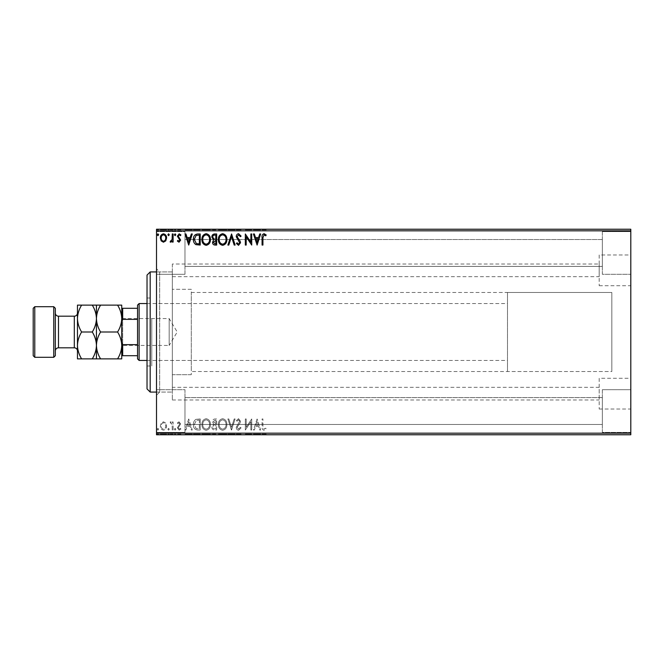 <?xml version="1.0" encoding="UTF-8"?>
<svg xmlns="http://www.w3.org/2000/svg" width="664" height="664" viewBox="0 0 664 664"><rect width="100%" height="100%" fill="white"/><g stroke="black" fill="none" stroke-linecap="round" stroke-linejoin="round"><path stroke-width="0.5" stroke-dasharray="3.32 2.49" d="M172.325 387.336L172.325 271.925L172.325 399.977L172.325 387.336L599.177 387.336L599.177 399.977L599.177 387.336M172.325 399.977L599.177 399.977M172.325 264.023L172.325 276.664L172.325 264.023L599.177 264.023L599.177 276.664L599.177 264.023M172.325 276.664L599.177 276.664M599.177 378.289L599.177 409.024L599.177 378.289L630.8 378.289L630.8 409.024L630.8 378.289M599.177 409.024L630.8 409.024M599.177 254.976L599.177 285.711L599.177 254.976L630.8 254.976L630.8 285.711L630.8 254.976M599.177 285.711L630.8 285.711M156.513 271.925L172.325 271.925L172.325 392.075L172.325 271.925L159.675 271.925L159.675 392.075L156.513 395.238L156.513 268.762L156.513 395.238M156.513 392.075L172.325 392.075L159.675 392.075L159.675 271.925L156.513 268.762M602.339 231.612L630.8 231.612L630.8 274.298L630.8 231.612L630.8 274.298L630.8 231.612L602.339 231.612L602.339 274.298L630.8 274.298L602.339 274.298L602.339 231.612M602.339 389.702L630.8 389.702L630.8 432.389L630.8 389.702L630.8 432.389L630.8 389.702L602.339 389.702L602.339 432.389L630.8 432.389L602.339 432.389L602.339 389.702M184.974 274.298L156.513 274.298L156.513 231.612L156.513 274.298L156.513 231.612L156.513 274.298L184.974 274.298L184.974 231.612L156.513 231.612L184.974 231.612L184.974 274.298M184.974 432.389L156.513 432.389L156.513 389.702L156.513 432.389L156.513 389.702L156.513 432.389L184.974 432.389L184.974 389.702L156.513 389.702L184.974 389.702L184.974 432.389M507.487 371.525L507.487 292.475L507.487 371.525L611.826 371.525L611.826 292.475L611.826 371.525L191.298 371.525L191.298 292.475L191.298 371.525M507.487 292.475L611.826 292.475L611.826 371.525L611.826 292.475L191.298 292.475M191.298 374.687L172.325 374.687L172.325 289.313L172.325 374.687L172.325 289.313L172.325 374.687L191.298 374.687L191.298 289.313L172.325 289.313L191.298 289.313L191.298 374.687M602.339 266.388L184.974 266.388L184.974 239.513L184.974 266.388L184.974 239.513L184.974 266.388L602.339 266.388L602.339 239.513L184.974 239.513L602.339 239.513L602.339 266.388M602.339 424.487L184.974 424.487L184.974 397.611L184.974 424.487L184.974 397.611L184.974 424.487L602.339 424.487L602.339 397.611L184.974 397.611L602.339 397.611L602.339 424.487M165.759 423.126L163.46 421.789L161.169 423.126L160.348 425.998C160.323 428.288 161.36 429.683 163.46 430.164C165.568 429.683 166.606 428.297 166.589 425.998L165.759 423.126L163.46 421.789L161.169 423.126L160.348 425.998C160.323 428.288 161.36 429.683 163.46 430.164C165.568 429.683 166.606 428.297 166.589 425.998L165.759 423.126M173.113 430.023L173.113 421.93L172.267 421.93L172.267 423.126L170.781 421.789L170.133 422.063L170.54 422.926L172.134 424.528L172.267 430.023L173.113 430.023L173.113 421.93L172.267 421.93L172.267 423.126L170.781 421.789L170.133 422.063L172.134 424.528L172.267 430.023L173.113 430.023M179.014 421.789L177.371 422.943L177.869 423.632L178.956 422.785L179.786 423.873L177.371 427.824L179.164 430.164L180.915 429.069L180.434 428.313L179.263 429.168L178.226 427.865L180.633 423.914L179.014 421.789L177.371 422.943L177.869 423.632L178.956 422.785L179.786 423.873L177.371 427.824L179.164 430.164L180.915 429.069L180.434 428.313L179.263 429.168L178.226 427.865L180.633 423.914L179.014 421.789M197.64 430.023L200.213 430.023L200.213 418.951L195.905 419.349C194.112 420.594 193.274 422.354 193.407 424.628C193.274 427.815 194.693 429.616 197.64 430.023L200.213 430.023L200.213 418.951L195.905 419.349C194.112 420.594 193.274 422.354 193.407 424.628C193.274 427.815 194.693 429.616 197.64 430.023M216.672 430.023L216.672 418.951L215.103 418.951C213.418 419.034 212.571 419.947 212.555 421.698L213.592 424.047L211.849 426.877C211.857 428.703 212.729 429.749 214.455 430.023L216.672 430.023L216.672 418.951L215.103 418.951C213.418 419.034 212.571 419.947 212.555 421.698L213.592 424.047L211.849 426.877C211.857 428.703 212.729 429.749 214.455 430.023L216.672 430.023M231.57 430.023L235.114 418.951L234.193 418.951L231.495 427.35L228.806 418.951L227.876 418.951L231.429 430.023L235.114 418.951L234.193 418.951L231.495 427.35L228.806 418.951L227.876 418.951L231.57 430.023M250.867 430.023L251.714 430.023L251.714 418.951L246.186 427.209L246.186 418.951L245.331 418.951L245.331 430.023L250.867 421.789L250.867 430.023L251.714 430.023L251.714 418.951L246.186 427.209L246.186 418.951L245.331 418.951L245.331 430.023L250.867 421.789L250.867 430.023M262.927 426.313L262.927 418.951L262.072 418.951L262.072 426.429C261.732 428.438 262.404 429.724 264.098 430.305L266.189 429.027L265.758 428.172L264.106 429.168L262.927 426.313L262.927 418.951L262.072 418.951L262.072 426.429C261.732 428.438 262.404 429.724 264.098 430.305L266.189 429.027L265.758 428.172L264.106 429.168L262.927 426.313M630.8 433.177L156.513 433.177L156.513 434.762L630.8 434.762L630.8 229.238L156.513 229.238L156.513 230.823L630.8 230.823M156.513 433.177L156.513 230.823M257.109 418.951L253.416 430.023L254.345 430.023L255.482 426.471L258.587 426.471L259.732 430.023L260.653 430.023L257.109 418.951L253.416 430.023L254.345 430.023L255.482 426.471L258.587 426.471L259.732 430.023L260.653 430.023L257.109 418.951M238.583 430.305L241.073 427.882L240.385 427.325L238.65 429.168L237.106 427.292L240.069 422.935L240.509 421.25L238.534 418.669L236.392 420.544L237.056 421.225L238.542 419.806L239.654 421.208L236.251 427.309C236.268 428.969 237.048 429.965 238.583 430.305L241.073 427.882L240.385 427.325L238.65 429.168L237.106 427.292L240.069 422.935L240.509 421.25L238.534 418.669L236.392 420.544L237.056 421.225L238.542 419.806L239.654 421.208L236.251 427.309C236.268 428.969 237.048 429.965 238.583 430.305M226.889 424.537C226.947 421.374 225.544 419.424 222.681 418.669C219.759 419.349 218.315 421.291 218.373 424.479C218.323 427.641 219.734 429.583 222.614 430.305C225.503 429.608 226.93 427.682 226.889 424.537C226.947 421.374 225.544 419.424 222.681 418.669C219.759 419.349 218.315 421.291 218.373 424.479C218.323 427.641 219.734 429.583 222.614 430.305C225.503 429.608 226.93 427.682 226.889 424.537M210.43 424.537C210.488 421.374 209.094 419.424 206.222 418.669C203.3 419.349 201.864 421.291 201.914 424.479C201.864 427.641 203.275 429.583 206.155 430.305C209.044 429.608 210.471 427.682 210.43 424.537C210.488 421.374 209.094 419.424 206.222 418.669C203.3 419.349 201.864 421.291 201.914 424.479C201.864 427.641 203.275 429.583 206.155 430.305C209.044 429.608 210.471 427.682 210.43 424.537M188.717 418.951L185.032 430.023L185.962 430.023L187.099 426.471L190.203 426.471L191.34 430.023L192.269 430.023L188.717 418.951L185.032 430.023L185.962 430.023L187.099 426.471L190.203 426.471L191.34 430.023L192.269 430.023L188.717 418.951M175.811 429.243L175.097 428.313L174.391 429.243L175.097 430.164L175.811 429.243L175.097 428.313L174.391 429.243L175.097 430.164L175.811 429.243M169.287 429.243L168.573 428.313L167.867 429.243L168.573 430.164L169.287 429.243L168.573 428.313L167.867 429.243L168.573 430.164L169.287 429.243M158.646 429.243L157.932 428.313L157.227 429.243L157.932 430.164L158.646 429.243L157.932 428.313L157.227 429.243L157.932 430.164L158.646 429.243M160.348 434.131L166.589 434.131L165.759 434.131L165.734 434.762L160.348 434.762L166.589 434.762L161.194 434.762L165.734 434.762L165.759 434.131L163.46 434.131L163.46 434.762L163.46 434.131L161.169 434.131L161.169 434.762L161.194 434.131L160.348 434.131L160.348 434.762M173.113 434.762L170.133 434.762L173.113 434.762L173.113 434.131L173.113 434.762M179.014 434.762L180.915 434.762L178.226 434.762L180.633 434.762L179.014 434.762L179.014 434.131L177.371 434.131L177.869 434.762M197.64 434.762L193.407 434.762L197.64 434.762L197.64 434.131L200.213 434.131L200.213 434.762L200.213 434.131L195.905 434.131L195.905 434.762M216.672 434.762L211.849 434.762L216.672 434.762L216.672 434.131L216.672 434.762M231.57 434.762L227.876 434.762L231.57 434.762L231.57 434.131L235.114 434.131L235.114 434.762M251.54 434.131L245.331 434.131L250.867 434.131L250.867 434.762L245.331 434.762L250.867 434.762L250.867 434.131L251.714 434.131L251.54 434.762M262.927 434.762L266.189 434.762L262.927 434.762L262.927 434.131L262.927 434.762M257.109 434.762L253.416 434.762L260.653 434.762L257.109 434.762L257.109 434.131L256.968 434.762M238.583 434.762L241.073 434.762L236.251 434.762L238.583 434.762L238.583 434.131L241.073 434.131L241.073 434.762M226.889 434.762L218.373 434.762L226.889 434.762L226.889 434.131L222.681 434.131L222.681 434.762M210.43 434.762L201.914 434.762L210.43 434.762L210.43 434.131L206.222 434.131L206.222 434.762M188.717 434.762L185.032 434.762L192.269 434.762L188.717 434.762L188.717 434.131L188.576 434.762M175.811 434.762L174.391 434.762L175.811 434.762L175.811 434.131L175.097 434.131L175.097 434.762L175.097 434.131L174.391 434.131L174.391 434.762M169.287 434.762L167.867 434.762L169.287 434.762L169.287 434.131L168.573 434.131L168.573 434.762L168.573 434.131L167.867 434.131L167.867 434.762M158.646 434.762L157.227 434.762L158.646 434.762L158.646 434.131L157.932 434.131L157.932 434.762L157.932 434.131L157.227 434.131L157.227 434.762M160.348 229.868L166.589 229.868L165.759 229.868L165.734 229.238L160.348 229.238L166.589 229.238L161.194 229.238L165.734 229.238L165.759 229.868L163.46 229.868L163.46 229.238L163.46 229.868L161.169 229.868L161.169 229.238L161.194 229.868L160.348 229.868L160.348 229.238M173.113 229.238L170.133 229.238L173.113 229.238L173.113 229.868L173.113 229.238M179.014 229.238L180.915 229.238L178.226 229.238L180.633 229.238L179.014 229.238L179.014 229.868L177.371 229.868L177.869 229.238M197.64 229.238L193.407 229.238L197.64 229.238L197.64 229.868L200.213 229.868L200.213 229.238L200.213 229.868L195.905 229.868L195.905 229.238M216.672 229.238L211.849 229.238L216.672 229.238L216.672 229.868L216.672 229.238M231.57 229.238L227.876 229.238L231.57 229.238L231.57 229.868L235.114 229.868L235.114 229.238M251.54 229.868L245.331 229.868L250.867 229.868L250.867 229.238L245.331 229.238L250.867 229.238L250.867 229.868L251.714 229.868L251.54 229.238M262.927 229.238L266.189 229.238L262.927 229.238L262.927 229.868L262.927 229.238M257.109 229.238L253.416 229.238L260.653 229.238L257.109 229.238L257.109 229.868L256.968 229.238M238.583 229.238L241.073 229.238L236.251 229.238L238.583 229.238L238.583 229.868L241.073 229.868L241.073 229.238M226.889 229.238L218.373 229.238L226.889 229.238L226.889 229.868L222.681 229.868L222.681 229.238M210.43 229.238L201.914 229.238L210.43 229.238L210.43 229.868L206.222 229.868L206.222 229.238M188.717 229.238L185.032 229.238L192.269 229.238L188.717 229.238L188.717 229.868L188.576 229.238M175.811 229.238L174.391 229.238L175.811 229.238L175.811 229.868L175.097 229.868L175.097 229.238L175.097 229.868L174.391 229.868L174.391 229.238M169.287 229.238L167.867 229.238L169.287 229.238L169.287 229.868L168.573 229.868L168.573 229.238L168.573 229.868L167.867 229.868L167.867 229.238M158.646 229.238L157.227 229.238L158.646 229.238L158.646 229.868L157.932 229.868L157.932 229.238L157.932 229.868L157.227 229.868L157.227 229.238M262.072 229.868L264.098 229.868L262.072 229.868L262.072 229.238M266.189 229.868L264.106 229.868L264.098 229.238L264.106 229.868L266.189 229.868L266.189 229.238M265.758 229.868L265.758 229.238M264.662 229.868L264.662 229.238M256.968 229.868L253.416 229.868L253.416 229.238M253.416 229.868L254.345 229.868L254.345 229.238M254.345 229.868L255.482 229.868L255.482 229.238M255.482 229.868L258.587 229.868L258.587 229.238M258.587 229.868L259.732 229.868L259.732 229.238M259.732 229.868L260.653 229.868L260.653 229.238M260.653 229.868L257.109 229.868M255.847 229.868L258.23 229.868L255.847 229.868L255.847 229.238L258.23 229.238L255.847 229.238M257.043 229.868L257.043 229.238M258.23 229.868L258.23 229.238M246.186 229.868L246.186 229.238L246.186 229.868M245.331 229.868L245.331 229.238L245.331 229.868M245.522 229.868L245.522 229.238M241.073 229.868L240.385 229.868L240.385 229.238M240.385 229.868L238.65 229.868L238.65 229.238M238.65 229.868L237.106 229.868L237.106 229.238M237.106 229.868L237.38 229.238M237.38 229.868L240.069 229.868L240.069 229.238M240.069 229.868L240.509 229.238M240.509 229.868L238.534 229.868L238.534 229.238L238.542 229.868L236.392 229.868L236.392 229.238M236.392 229.868L237.056 229.868L237.056 229.238M237.056 229.868L239.654 229.868L239.654 229.238M239.654 229.868L239.14 229.238M239.14 229.868L238.094 229.868L238.094 229.238M238.094 229.868L236.251 229.868L236.251 229.238M236.251 229.868L238.583 229.868M235.114 229.868L234.193 229.868L234.193 229.238M234.193 229.868L231.495 229.868L231.495 229.238M231.495 229.868L228.806 229.868L228.806 229.238M228.806 229.868L227.876 229.868L227.876 229.238M227.876 229.868L231.429 229.868L231.429 229.238M222.681 229.868L218.373 229.868L218.373 229.238M218.373 229.868L222.614 229.868L222.614 229.238M222.614 229.868L226.889 229.868M222.647 229.868L219.228 229.868L226.034 229.868L219.228 229.238L226.034 229.238L222.647 229.238L222.647 229.868M219.228 229.868L219.228 229.238M226.034 229.868L226.034 229.238M212.555 229.868L216.672 229.868L212.555 229.868L212.555 229.238M213.592 229.868L213.592 229.238M211.849 229.868L211.849 229.238M214.455 229.868L214.455 229.238M214.032 229.868L215.817 229.868L212.696 229.868L215.393 229.238L213.41 229.238L215.817 229.238L214.032 229.238M213.41 229.868L215.817 229.868L213.41 229.868L213.41 229.238M214.937 229.868L214.937 229.238M215.817 229.868L215.817 229.238L215.817 229.868M215.385 229.868L215.385 229.238L215.393 229.868M212.696 229.868L212.696 229.238M214.846 229.868L214.846 229.238M206.222 229.868L201.914 229.868L201.914 229.238M201.914 229.868L206.155 229.868L206.155 229.238L209.575 229.238L206.189 229.238L206.189 229.868L210.43 229.868M206.189 229.868L202.769 229.868L209.575 229.868L206.189 229.868L206.189 229.238M202.769 229.868L202.769 229.238M209.575 229.868L209.575 229.238M195.905 229.868L193.407 229.868L193.407 229.238M193.407 229.868L197.64 229.868M198.802 229.868L194.253 229.868L198.802 229.868L198.802 229.238L199.366 229.238L194.253 229.238L198.802 229.238M199.366 229.868L199.366 229.238L199.366 229.868M196.353 229.868L196.353 229.238M194.253 229.868L194.253 229.238M196.17 229.868L196.17 229.238M188.576 229.868L185.032 229.868L185.032 229.238M185.032 229.868L185.962 229.868L185.962 229.238M185.962 229.868L187.099 229.868L187.099 229.238M187.099 229.868L190.203 229.868L190.203 229.238M190.203 229.868L191.34 229.868L191.34 229.238M191.34 229.868L192.269 229.868L192.269 229.238M192.269 229.868L188.717 229.868M187.464 229.868L189.838 229.868L187.464 229.868L187.464 229.238L189.838 229.238L187.464 229.238M188.651 229.868L188.651 229.238M189.838 229.868L189.838 229.238M177.869 229.868L178.956 229.868L178.956 229.238M178.956 229.868L179.786 229.868L179.786 229.238M179.786 229.868L179.579 229.238M179.579 229.868L177.653 229.868L177.653 229.238M177.653 229.868L179.164 229.868L179.164 229.238M179.164 229.868L180.915 229.868L180.915 229.238M180.915 229.868L180.434 229.238M180.434 229.868L179.263 229.868L179.263 229.238M179.263 229.868L178.226 229.868L178.226 229.238M178.226 229.868L178.425 229.238M178.425 229.868L179.33 229.868L179.33 229.238M179.33 229.868L180.359 229.868L180.359 229.238M180.359 229.868L180.633 229.238M180.633 229.868L179.014 229.868M174.391 229.868L175.811 229.868M170.781 229.868L173.113 229.868L172.267 229.868L172.267 229.238L172.267 229.868L170.781 229.868L170.781 229.238M170.133 229.868L170.133 229.238M170.54 229.868L170.54 229.238M170.922 229.868L170.922 229.238M172.134 229.868L172.134 229.238M172.267 229.868L172.267 229.238M167.867 229.868L169.287 229.868M166.589 229.868L166.589 229.238M163.468 229.868L161.194 229.868L165.734 229.868L163.468 229.868L163.468 229.238L163.468 229.868M157.227 229.868L158.646 229.868M262.072 434.131L264.098 434.131L262.072 434.131L262.072 434.762M266.189 434.131L264.106 434.131L264.098 434.762L264.106 434.131L266.189 434.131L266.189 434.762M265.758 434.131L265.758 434.762M264.662 434.131L264.662 434.762M256.968 434.131L253.416 434.131L253.416 434.762M253.416 434.131L254.345 434.131L254.345 434.762M254.345 434.131L255.482 434.131L255.482 434.762M255.482 434.131L258.587 434.131L258.587 434.762M258.587 434.131L259.732 434.131L259.732 434.762M259.732 434.131L260.653 434.131L260.653 434.762M260.653 434.131L257.109 434.131M255.847 434.131L258.23 434.131L255.847 434.131L255.847 434.762L258.23 434.762L255.847 434.762M257.043 434.131L257.043 434.762M258.23 434.131L258.23 434.762M246.186 434.131L246.186 434.762L246.186 434.131M245.331 434.131L245.331 434.762L245.331 434.131M245.522 434.131L245.522 434.762M241.073 434.131L240.385 434.131L240.385 434.762M240.385 434.131L238.65 434.131L238.65 434.762M238.65 434.131L237.106 434.131L237.106 434.762M237.106 434.131L237.38 434.762M237.38 434.131L240.069 434.131L240.069 434.762M240.069 434.131L240.509 434.762M240.509 434.131L238.534 434.131L238.534 434.762L238.542 434.131L236.392 434.131L236.392 434.762M236.392 434.131L237.056 434.131L237.056 434.762M237.056 434.131L239.654 434.131L239.654 434.762M239.654 434.131L239.14 434.762M239.14 434.131L238.094 434.131L238.094 434.762M238.094 434.131L236.251 434.131L236.251 434.762M236.251 434.131L238.583 434.131M235.114 434.131L234.193 434.131L234.193 434.762M234.193 434.131L231.495 434.131L231.495 434.762M231.495 434.131L228.806 434.131L228.806 434.762M228.806 434.131L227.876 434.131L227.876 434.762M227.876 434.131L231.429 434.131L231.429 434.762M222.681 434.131L218.373 434.131L218.373 434.762M218.373 434.131L222.614 434.131L222.614 434.762M222.614 434.131L226.889 434.131M222.647 434.131L219.228 434.131L226.034 434.131L219.228 434.762L226.034 434.762L222.647 434.762L222.647 434.131M219.228 434.131L219.228 434.762M226.034 434.131L226.034 434.762M212.555 434.131L216.672 434.131L212.555 434.131L212.555 434.762M213.592 434.131L213.592 434.762M211.849 434.131L211.849 434.762M214.455 434.131L214.455 434.762M214.032 434.131L215.817 434.131L212.696 434.131L215.393 434.762L213.41 434.762L215.817 434.762L214.032 434.762M213.41 434.131L215.817 434.131L213.41 434.131L213.41 434.762M214.937 434.131L214.937 434.762M215.817 434.131L215.817 434.762L215.817 434.131M215.385 434.131L215.385 434.762L215.393 434.131M212.696 434.131L212.696 434.762M214.846 434.131L214.846 434.762M206.222 434.131L201.914 434.131L201.914 434.762M201.914 434.131L206.155 434.131L206.155 434.762L209.575 434.762L206.189 434.762L206.189 434.131L210.43 434.131M206.189 434.131L202.769 434.131L209.575 434.131L206.189 434.131L206.189 434.762M202.769 434.131L202.769 434.762M209.575 434.131L209.575 434.762M195.905 434.131L193.407 434.131L193.407 434.762M193.407 434.131L197.64 434.131M198.802 434.131L194.253 434.131L198.802 434.131L198.802 434.762L199.366 434.762L194.253 434.762L198.802 434.762M199.366 434.131L199.366 434.762L199.366 434.131M196.353 434.131L196.353 434.762M194.253 434.131L194.253 434.762M196.17 434.131L196.17 434.762M188.576 434.131L185.032 434.131L185.032 434.762M185.032 434.131L185.962 434.131L185.962 434.762M185.962 434.131L187.099 434.131L187.099 434.762M187.099 434.131L190.203 434.131L190.203 434.762M190.203 434.131L191.34 434.131L191.34 434.762M191.34 434.131L192.269 434.131L192.269 434.762M192.269 434.131L188.717 434.131M187.464 434.131L189.838 434.131L187.464 434.131L187.464 434.762L189.838 434.762L187.464 434.762M188.651 434.131L188.651 434.762M189.838 434.131L189.838 434.762M177.869 434.131L178.956 434.131L178.956 434.762M178.956 434.131L179.786 434.131L179.786 434.762M179.786 434.131L179.579 434.762M179.579 434.131L177.653 434.131L177.653 434.762M177.653 434.131L179.164 434.131L179.164 434.762M179.164 434.131L180.915 434.131L180.915 434.762M180.915 434.131L180.434 434.762M180.434 434.131L179.263 434.131L179.263 434.762M179.263 434.131L178.226 434.131L178.226 434.762M178.226 434.131L178.425 434.762M178.425 434.131L179.33 434.131L179.33 434.762M179.33 434.131L180.359 434.131L180.359 434.762M180.359 434.131L180.633 434.762M180.633 434.131L179.014 434.131M174.391 434.131L175.811 434.131M170.781 434.131L173.113 434.131L172.267 434.131L172.267 434.762L172.267 434.131L170.781 434.131L170.781 434.762M170.133 434.131L170.133 434.762M170.54 434.131L170.54 434.762M170.922 434.131L170.922 434.762M172.134 434.131L172.134 434.762M172.267 434.131L172.267 434.762M167.867 434.131L169.287 434.131M166.589 434.131L166.589 434.762M163.468 434.131L161.194 434.131L165.734 434.131L163.468 434.131L163.468 434.762L163.468 434.131M157.227 434.131L158.646 434.131M262.927 237.687L262.927 245.049L262.072 245.049L262.072 237.571C261.732 235.562 262.404 234.276 264.098 233.695L266.189 234.973L265.758 235.828L264.106 234.832L262.927 237.687M257.109 245.049L253.416 233.977L254.345 233.977L255.482 237.529L258.587 237.529L259.732 233.977L260.653 233.977L257.109 245.049M255.847 238.666L257.043 242.377L258.23 238.666L255.847 238.666M250.867 233.977L251.714 233.977L251.714 245.049L246.186 236.791L246.186 245.049L245.331 245.049L245.331 233.977L250.867 242.211L250.867 233.977M238.583 233.695L241.073 236.118L240.385 236.674L238.65 234.832L237.106 236.708L240.069 241.065L240.509 242.75L238.534 245.331L236.392 243.456L237.056 242.775L238.542 244.194L239.654 242.792L236.251 236.691C236.268 235.031 237.048 234.035 238.583 233.695M231.57 233.977L235.114 245.049L234.193 245.049L231.495 236.65L228.806 245.049L227.876 245.049L231.57 233.977M226.889 239.463C226.947 242.626 225.544 244.576 222.681 245.331C219.759 244.651 218.315 242.709 218.373 239.521C218.323 236.359 219.734 234.417 222.614 233.695C225.503 234.392 226.93 236.318 226.889 239.463M222.647 234.832C220.307 235.405 219.17 236.965 219.228 239.521C219.186 242.053 220.323 243.613 222.647 244.194C224.955 243.58 226.084 242.011 226.034 239.472C226.075 236.948 224.947 235.405 222.647 234.832M216.672 233.977L216.672 245.049L215.103 245.049C213.418 244.966 212.571 244.053 212.555 242.302L213.592 239.953L211.849 237.123C211.857 235.297 212.729 234.251 214.455 233.977L216.672 233.977M214.032 239.098L215.817 239.231L215.817 235.114L214.846 235.114C213.493 235.097 212.779 235.762 212.696 237.123L214.032 239.098M213.41 242.285L214.937 243.912L215.817 243.912L215.817 240.368L213.41 242.285M210.43 239.463C210.488 242.626 209.094 244.576 206.222 245.331C203.3 244.651 201.864 242.709 201.914 239.521C201.864 236.359 203.275 234.417 206.155 233.695C209.044 234.392 210.471 236.318 210.43 239.463M206.189 234.832C203.856 235.405 202.711 236.965 202.769 239.521C202.727 242.053 203.865 243.613 206.189 244.194C208.496 243.58 209.633 242.011 209.575 239.472C209.617 236.948 208.488 235.405 206.189 234.832M197.64 233.977L200.213 233.977L200.213 245.049L195.905 244.651C194.112 243.406 193.274 241.646 193.407 239.372C193.274 236.185 194.693 234.384 197.64 233.977M198.802 243.912L199.366 243.912L199.366 235.114L196.17 235.396L194.253 239.38L196.353 243.605L198.802 243.912M188.717 245.049L185.032 233.977L185.962 233.977L187.099 237.529L190.203 237.529L191.34 233.977L192.269 233.977L188.717 245.049M187.464 238.666L188.651 242.377L189.838 238.666L187.464 238.666M179.014 242.211L177.371 241.057L177.869 240.368L178.956 241.215L179.786 240.127L177.371 236.177L179.164 233.836L180.915 234.931L180.434 235.687L179.263 234.832L178.226 236.135L180.633 240.086L179.014 242.211M175.811 234.757L175.097 235.687L174.391 234.757L175.097 233.836L175.811 234.757M173.113 233.977L173.113 242.069L172.267 242.069L172.267 240.874L170.781 242.211L170.133 241.937L170.54 241.073L172.134 239.472L172.267 233.977L173.113 233.977M169.287 234.757L168.573 235.687L167.867 234.757L168.573 233.836L169.287 234.757M165.759 240.874L163.46 242.211L161.169 240.874L160.348 238.002C160.323 235.712 161.36 234.317 163.46 233.836C165.568 234.317 166.606 235.703 166.589 238.002L165.759 240.874M163.468 234.832C161.916 235.23 161.153 236.284 161.194 237.994C161.161 239.712 161.916 240.783 163.468 241.215C165.021 240.791 165.776 239.712 165.734 237.994C165.776 236.284 165.021 235.23 163.468 234.832M158.646 234.757L157.932 235.687L157.227 234.757L157.932 233.836L158.646 234.757M255.847 425.334L257.043 421.623L258.23 425.334L255.847 425.334L257.043 421.623L258.23 425.334L255.847 425.334M222.647 429.168C220.307 428.595 219.17 427.035 219.228 424.479C219.186 421.947 220.323 420.387 222.647 419.806C224.955 420.42 226.084 421.989 226.034 424.528C226.075 427.052 224.947 428.595 222.647 429.168C220.307 428.595 219.17 427.035 219.228 424.479C219.186 421.947 220.323 420.387 222.647 419.806C224.955 420.42 226.084 421.989 226.034 424.528C226.075 427.052 224.947 428.595 222.647 429.168M214.032 424.902L215.817 424.769L215.817 428.886L214.846 428.886C213.493 428.902 212.779 428.239 212.696 426.877L214.032 424.902L215.817 424.769L215.817 428.886L214.846 428.886C213.493 428.902 212.779 428.239 212.696 426.877L214.032 424.902M213.41 421.715L214.937 420.088L215.817 420.088L215.817 423.632L213.41 421.715L214.937 420.088L215.817 420.088L215.817 423.632L213.41 421.715M206.189 429.168C203.856 428.595 202.711 427.035 202.769 424.479C202.727 421.947 203.865 420.387 206.189 419.806C208.496 420.42 209.633 421.989 209.575 424.528C209.617 427.052 208.488 428.595 206.189 429.168C203.856 428.595 202.711 427.035 202.769 424.479C202.727 421.947 203.865 420.387 206.189 419.806C208.496 420.42 209.633 421.989 209.575 424.528C209.617 427.052 208.488 428.595 206.189 429.168M198.802 420.088L199.366 420.088L199.366 428.886L196.17 428.604L194.253 424.62L196.353 420.395L199.366 420.088L199.366 428.886L196.17 428.604L194.253 424.62L196.353 420.395L198.802 420.088M187.464 425.334L188.651 421.623L189.838 425.334L187.464 425.334L188.651 421.623L189.838 425.334L187.464 425.334M163.468 429.168C161.916 428.77 161.153 427.716 161.194 426.006C161.161 424.288 161.916 423.217 163.468 422.785C165.021 423.209 165.776 424.288 165.734 426.006C165.776 427.716 165.021 428.77 163.468 429.168C161.916 428.77 161.153 427.716 161.194 426.006C161.161 424.288 161.916 423.217 163.468 422.785C165.021 423.209 165.776 424.288 165.734 426.006C165.776 427.716 165.021 428.77 163.468 429.168M147.026 275.087L147.026 388.913M150.188 392.075L150.188 271.925M151.774 321.135L151.774 360.461L151.774 321.135M191.298 321.135L191.298 360.461L191.298 321.135M151.774 319.019L151.774 365.988L151.774 319.019M147.026 344.981L147.026 298.012L147.026 344.981M121.736 317.616L122.682 318.562L122.682 345.438L169.162 345.438L169.162 318.562L169.162 345.438L177.238 332L169.162 318.562L122.682 318.562L122.682 345.438L121.736 346.384L121.736 317.616L121.736 346.384M147.026 360.461L507.487 360.461L507.487 303.539L507.487 360.461M147.026 303.539L507.487 303.539M137.539 305.125L137.539 358.875M139.125 360.461L139.125 303.539M121.736 355.713L122.682 355.713L122.682 344.649L121.736 342.483L121.736 321.517L121.736 342.483M137.539 355.713L122.682 355.713M137.539 308.287L121.736 308.287L121.736 321.517L122.682 319.351L122.682 308.287M137.539 344.649L122.682 344.649M137.539 319.351L122.682 319.351M121.736 321.517L121.736 308.287M77.464 350.974L77.464 313.026L77.464 350.974M55.336 313.026L55.336 350.974L55.336 313.026M117.578 305.125L121.736 305.125L121.736 318.562C121.578 313.84 120.192 309.366 117.578 305.125L100.596 305.125C97.998 309.308 96.612 313.79 96.438 318.562C96.595 323.285 97.981 327.759 100.596 332L117.578 332C120.176 327.817 121.562 323.335 121.736 318.562L121.736 345.438C121.578 340.715 120.192 336.241 117.578 332M96.438 305.125L96.438 318.562C96.28 313.84 94.894 309.366 92.279 305.125L100.596 305.125M117.578 358.875C120.176 354.692 121.562 350.21 121.736 345.438L121.736 358.875L92.279 358.875C94.877 354.692 96.263 350.21 96.438 345.438C96.595 350.16 97.981 354.634 100.596 358.875M100.596 332C97.998 336.183 96.612 340.665 96.438 345.438L96.438 358.875M96.438 318.562L96.438 345.438C96.28 340.715 94.894 336.241 92.279 332C94.877 327.817 96.263 323.335 96.438 318.562M81.622 358.875C79.008 354.634 77.622 350.16 77.464 345.438C77.638 340.665 79.024 336.183 81.622 332C79.008 327.759 77.622 323.285 77.464 318.562C77.638 313.79 79.024 309.308 81.622 305.125L77.464 305.125L77.464 358.875L92.279 358.875M81.622 332L92.279 332M81.622 305.125L92.279 305.125M34.777 357.298L34.777 306.702M53.751 306.702L53.751 357.298M33.2 308.287L33.2 355.713M55.336 355.713L55.336 308.287M238.791 229.868L238.791 229.238M215.103 229.868L215.103 229.238M198.536 229.868L198.536 229.238M198.445 229.868L198.445 229.238M178.724 229.868L178.724 229.238M238.791 434.131L238.791 434.762M215.103 434.131L215.103 434.762M198.536 434.131L198.536 434.762M198.445 434.131L198.445 434.762M178.724 434.131L178.724 434.762M74.302 316.188L74.302 347.811M58.498 347.811L58.498 316.188M191.298 360.461L151.774 360.461M147.026 365.988L151.774 365.988M147.026 298.012L151.774 298.012M191.298 303.539L151.774 303.539"/><path stroke-width="1" d="M165.759 240.874L163.46 242.211L161.169 240.874L160.348 238.002C160.323 235.712 161.36 234.317 163.46 233.836C165.568 234.317 166.606 235.703 166.589 238.002L165.759 240.874M173.113 233.977L173.113 242.069L172.267 242.069L172.267 240.874L170.781 242.211L170.133 241.937L170.54 241.073L172.134 239.472L172.267 233.977L173.113 233.977M179.014 242.211L177.371 241.057L177.869 240.368L178.956 241.215L179.786 240.127L177.371 236.177L179.164 233.836L180.915 234.931L180.434 235.687L179.263 234.832L178.226 236.135L180.633 240.086L179.014 242.211M197.64 233.977L200.213 233.977L200.213 245.049L195.905 244.651C194.112 243.406 193.274 241.646 193.407 239.372C193.274 236.185 194.693 234.384 197.64 233.977M216.672 233.977L216.672 245.049L215.103 245.049C213.418 244.966 212.571 244.053 212.555 242.302L213.592 239.953L211.849 237.123C211.857 235.297 212.729 234.251 214.455 233.977L216.672 233.977M231.57 233.977L235.114 245.049L234.193 245.049L231.495 236.65L228.806 245.049L227.876 245.049L231.57 233.977M250.867 233.977L251.714 233.977L251.714 245.049L246.186 236.791L246.186 245.049L245.331 245.049L245.331 233.977L250.867 242.211L250.867 233.977M262.927 237.687L262.927 245.049L262.072 245.049L262.072 237.571C261.732 235.562 262.404 234.276 264.098 233.695L266.189 234.973L265.758 235.828L264.106 234.832L262.927 237.687M156.513 230.823L156.513 229.238L630.8 229.238L630.8 230.823L156.513 230.823L156.513 433.177L630.8 433.177L630.8 434.762L156.513 434.762L156.513 433.177M630.8 230.823L630.8 433.177M257.109 245.049L253.416 233.977L254.345 233.977L255.482 237.529L258.587 237.529L259.732 233.977L260.653 233.977L257.109 245.049M238.583 233.695L241.073 236.118L240.385 236.674L238.65 234.832L237.106 236.708L240.069 241.065L240.509 242.75L238.534 245.331L236.392 243.456L237.056 242.775L238.542 244.194L239.654 242.792L236.251 236.691C236.268 235.031 237.048 234.035 238.583 233.695M226.889 239.463C226.947 242.626 225.544 244.576 222.681 245.331C219.759 244.651 218.315 242.709 218.373 239.521C218.323 236.359 219.734 234.417 222.614 233.695C225.503 234.392 226.93 236.318 226.889 239.463M210.43 239.463C210.488 242.626 209.094 244.576 206.222 245.331C203.3 244.651 201.864 242.709 201.914 239.521C201.864 236.359 203.275 234.417 206.155 233.695C209.044 234.392 210.471 236.318 210.43 239.463M188.717 245.049L185.032 233.977L185.962 233.977L187.099 237.529L190.203 237.529L191.34 233.977L192.269 233.977L188.717 245.049M175.811 234.757L175.097 235.687L174.391 234.757L175.097 233.836L175.811 234.757M169.287 234.757L168.573 235.687L167.867 234.757L168.573 233.836L169.287 234.757M158.646 234.757L157.932 235.687L157.227 234.757L157.932 233.836L158.646 234.757M255.847 238.666L257.043 242.377L258.23 238.666L255.847 238.666M219.228 239.521C219.186 242.053 220.323 243.613 222.647 244.194C224.955 243.58 226.084 242.011 226.034 239.472C226.075 236.948 224.947 235.405 222.647 234.832C220.307 235.405 219.17 236.965 219.228 239.521M214.937 243.912L215.817 243.912L215.817 240.368L213.41 242.285L214.937 243.912M215.393 239.231L215.817 239.231L215.817 235.114L214.846 235.114C213.493 235.097 212.779 235.762 212.696 237.123L214.032 239.098L215.393 239.231M202.769 239.521C202.727 242.053 203.865 243.613 206.189 244.194C208.496 243.58 209.633 242.011 209.575 239.472C209.617 236.948 208.488 235.405 206.189 234.832C203.856 235.405 202.711 236.965 202.769 239.521M199.366 243.912L199.366 235.114L196.17 235.396L194.253 239.38L196.353 243.605L199.366 243.912M187.464 238.666L188.651 242.377L189.838 238.666L187.464 238.666M161.194 237.994C161.161 239.712 161.916 240.783 163.468 241.215C165.021 240.791 165.776 239.712 165.734 237.994C165.776 236.284 165.021 235.23 163.468 234.832C161.916 235.23 161.153 236.284 161.194 237.994M150.188 392.075L147.026 388.913L147.026 275.087L150.188 271.925L150.188 392.075L156.513 392.075M139.125 360.461L137.539 358.875L137.539 305.125L139.125 303.539L139.125 360.461L147.026 360.461M139.125 303.539L147.026 303.539M137.539 355.713L121.736 355.713M121.736 342.483L122.682 344.649L122.682 355.713M137.539 344.649L122.682 344.649M137.539 319.351L122.682 319.351L121.736 321.517M121.736 308.287L122.682 308.287L122.682 319.351M137.539 308.287L122.682 308.287M55.336 308.287L55.336 355.713L53.751 357.298L53.751 306.702L55.336 308.287M34.777 357.298L33.2 355.713L33.2 308.287L34.777 306.702L34.777 357.298L53.751 357.298M55.336 350.974A3.162 3.162 0 0 1 58.498 347.811L74.302 347.811A3.162 3.162 0 0 1 77.464 350.974M55.336 313.026A3.162 3.162 0 0 0 58.498 316.188L74.302 316.188A3.162 3.162 0 0 0 77.464 313.026M34.777 306.702L53.751 306.702M117.578 332C120.176 336.183 121.562 340.665 121.736 345.438C121.578 350.16 120.192 354.634 117.578 358.875L121.736 358.875L121.736 318.562C121.578 323.285 120.192 327.759 117.578 332L100.596 332C97.998 327.817 96.612 323.335 96.438 318.562C96.595 313.84 97.981 309.366 100.596 305.125L117.578 305.125C120.176 309.308 121.562 313.79 121.736 318.562L121.736 305.125L117.578 305.125M96.438 358.875L96.438 345.438C96.28 350.16 94.894 354.634 92.279 358.875L100.596 358.875C97.998 354.692 96.612 350.21 96.438 345.438C96.595 340.715 97.981 336.241 100.596 332M100.596 358.875L117.578 358.875M100.596 305.125L92.279 305.125C94.877 309.308 96.263 313.79 96.438 318.562L96.438 305.125M96.438 345.438L96.438 318.562C96.28 323.285 94.894 327.759 92.279 332C94.877 336.183 96.263 340.665 96.438 345.438M81.622 305.125C79.008 309.366 77.622 313.84 77.464 318.562C77.638 323.335 79.024 327.817 81.622 332C79.008 336.241 77.622 340.715 77.464 345.438C77.638 350.21 79.024 354.692 81.622 358.875L77.464 358.875L77.464 305.125L92.279 305.125M81.622 332L92.279 332M81.622 358.875L92.279 358.875M58.498 316.188L58.498 347.811M74.302 347.811L74.302 316.188M150.188 271.925L156.513 271.925"/></g></svg>
